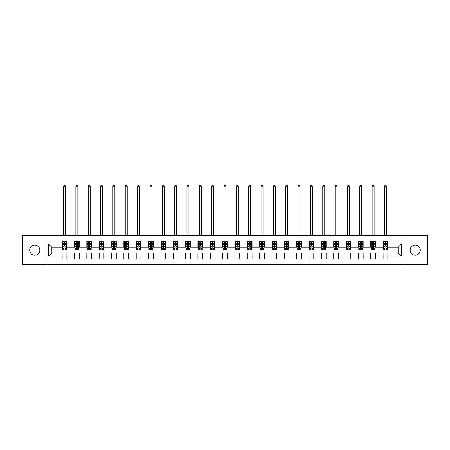 <?xml version="1.0" encoding="UTF-8"?>
<svg xmlns="http://www.w3.org/2000/svg" width="450" height="450" viewBox="0 0 450 450"><rect width="100%" height="100%" fill="white"/><g stroke="black" fill="none" stroke-linecap="round" stroke-linejoin="round"><path stroke-width="0.67" d="M415.232 245.059A5.062 5.062 0 0 0 410.169 250.127A5.062 5.062 0 0 0 415.232 255.189A5.062 5.062 0 0 0 420.3 250.127A5.062 5.062 0 0 0 415.232 245.059M34.768 245.059A5.062 5.062 0 0 0 29.7 250.127A5.062 5.062 0 0 0 34.768 255.189A5.062 5.062 0 0 0 39.831 250.127A5.062 5.062 0 0 0 34.768 245.059M403.92 264.763L427.5 264.763L427.5 235.485L403.92 235.485L403.92 264.763L46.08 264.763L46.08 235.485L22.5 235.485L22.5 264.763L46.08 264.763M403.92 235.485L46.08 235.485M387.855 244.108L387.855 241.222L383.108 241.222L383.108 244.108L375.508 244.108L375.508 241.222L370.761 241.222L370.761 244.108L363.167 244.108L363.167 241.222L358.419 241.222L358.419 244.108L350.82 244.108L350.82 241.222L346.072 241.222L346.072 244.108L338.479 244.108L338.479 241.222L333.726 241.222L333.726 244.108L326.132 244.108L326.132 241.222L321.384 241.222L321.384 244.108L313.785 244.108L313.785 241.222L309.037 241.222L309.037 244.108L301.444 244.108L301.444 241.222L296.696 241.222L296.696 244.108L289.097 244.108L289.097 241.222L284.349 241.222L284.349 244.108L276.75 244.108L276.75 241.222L272.002 241.222L272.002 244.108L264.409 244.108L264.409 241.222L259.661 241.222L259.661 244.108L252.062 244.108L252.062 241.222L247.314 241.222L247.314 244.108L239.721 244.108L239.721 241.222L234.973 241.222L234.973 244.108L227.374 244.108L227.374 241.222L222.626 241.222L222.626 244.108L215.027 244.108L215.027 241.222L210.279 241.222L210.279 244.108L202.686 244.108L202.686 241.222L197.938 241.222L197.938 244.108L190.339 244.108L190.339 241.222L185.591 241.222L185.591 244.108L177.998 244.108L177.998 241.222L173.25 241.222L173.25 244.108L165.651 244.108L165.651 241.222L160.903 241.222L160.903 244.108L153.304 244.108L153.304 241.222L148.556 241.222L148.556 244.108L140.963 244.108L140.963 241.222L136.215 241.222L136.215 244.108L128.616 244.108L128.616 241.222L123.868 241.222L123.868 244.108L116.274 244.108L116.274 241.222L111.521 241.222L111.521 244.108L103.927 244.108L103.927 241.222L99.18 241.222L99.18 244.108L91.581 244.108L91.581 241.222L86.833 241.222L86.833 244.108L79.239 244.108L79.239 241.222L74.492 241.222L74.492 244.108L66.892 244.108L66.892 241.222L62.145 241.222L62.145 244.108L48.696 244.108L48.696 256.14L51.857 252.973L62.145 252.973L62.145 259.026L66.892 259.026L66.892 252.973L74.492 252.973L74.492 259.026L79.239 259.026L79.239 252.973L86.833 252.973L86.833 259.026L91.581 259.026L91.581 252.973L99.18 252.973L99.18 259.026L103.927 259.026L103.927 252.973L111.521 252.973L111.521 259.026L116.274 259.026L116.274 252.973L123.868 252.973L123.868 259.026L128.616 259.026L128.616 252.973L136.215 252.973L136.215 259.026L140.963 259.026L140.963 252.973L148.556 252.973L148.556 259.026L153.304 259.026L153.304 252.973L160.903 252.973L160.903 259.026L165.651 259.026L165.651 252.973L173.25 252.973L173.25 259.026L177.998 259.026L177.998 252.973L185.591 252.973L185.591 259.026L190.339 259.026L190.339 252.973L197.938 252.973L197.938 259.026L202.686 259.026L202.686 252.973L210.279 252.973L210.279 259.026L215.027 259.026L215.027 252.973L222.626 252.973L222.626 259.026L227.374 259.026L227.374 252.973L234.973 252.973L234.973 259.026L239.721 259.026L239.721 252.973L247.314 252.973L247.314 259.026L252.062 259.026L252.062 252.973L259.661 252.973L259.661 259.026L264.409 259.026L264.409 252.973L272.002 252.973L272.002 259.026L276.75 259.026L276.75 252.973L284.349 252.973L284.349 259.026L289.097 259.026L289.097 252.973L296.696 252.973L296.696 259.026L301.444 259.026L301.444 252.973L309.037 252.973L309.037 259.026L313.785 259.026L313.785 252.973L321.384 252.973L321.384 259.026L326.132 259.026L326.132 252.973L333.726 252.973L333.726 259.026L338.479 259.026L338.479 252.973L346.072 252.973L346.072 259.026L350.82 259.026L350.82 252.973L358.419 252.973L358.419 259.026L363.167 259.026L363.167 252.973L370.761 252.973L370.761 259.026L375.508 259.026L375.508 252.973L383.108 252.973L383.108 259.026L387.855 259.026L387.855 252.973L398.143 252.973L398.143 247.275L387.855 247.275L387.855 244.108L401.304 244.108L401.304 256.14L387.855 256.14M383.108 256.14L375.508 256.14M370.761 256.14L363.167 256.14M358.419 256.14L350.82 256.14M346.072 256.14L338.479 256.14M333.726 256.14L326.132 256.14M321.384 256.14L313.785 256.14M309.037 256.14L301.444 256.14M296.696 256.14L289.097 256.14M284.349 256.14L276.75 256.14M272.002 256.14L264.409 256.14M259.661 256.14L252.062 256.14M247.314 256.14L239.721 256.14M234.973 256.14L227.374 256.14M222.626 256.14L215.027 256.14M210.279 256.14L202.686 256.14M197.938 256.14L190.339 256.14M185.591 256.14L177.998 256.14M173.25 256.14L165.651 256.14M160.903 256.14L153.304 256.14M148.556 256.14L140.963 256.14M136.215 256.14L128.616 256.14M123.868 256.14L116.274 256.14M111.521 256.14L103.927 256.14M99.18 256.14L91.581 256.14M86.833 256.14L79.239 256.14M74.492 256.14L66.892 256.14M62.145 256.14L48.696 256.14M383.108 244.108L383.108 247.275L375.508 247.275L375.508 244.108M370.761 244.108L370.761 247.275L363.167 247.275L363.167 244.108M358.419 244.108L358.419 247.275L350.82 247.275L350.82 244.108M346.072 244.108L346.072 247.275L338.479 247.275L338.479 244.108M333.726 244.108L333.726 247.275L326.132 247.275L326.132 244.108M321.384 244.108L321.384 247.275L313.785 247.275L313.785 244.108M309.037 244.108L309.037 247.275L301.444 247.275L301.444 244.108M296.696 244.108L296.696 247.275L289.097 247.275L289.097 244.108M284.349 244.108L284.349 247.275L276.75 247.275L276.75 244.108M272.002 244.108L272.002 247.275L264.409 247.275L264.409 244.108M259.661 244.108L259.661 247.275L252.062 247.275L252.062 244.108M247.314 244.108L247.314 247.275L239.721 247.275L239.721 244.108M234.973 244.108L234.973 247.275L227.374 247.275L227.374 244.108M222.626 244.108L222.626 247.275L215.027 247.275L215.027 244.108M210.279 244.108L210.279 247.275L202.686 247.275L202.686 244.108M197.938 244.108L197.938 247.275L190.339 247.275L190.339 244.108M185.591 244.108L185.591 247.275L177.998 247.275L177.998 244.108M173.25 244.108L173.25 247.275L165.651 247.275L165.651 244.108M160.903 244.108L160.903 247.275L153.304 247.275L153.304 244.108M148.556 244.108L148.556 247.275L140.963 247.275L140.963 244.108M136.215 244.108L136.215 247.275L128.616 247.275L128.616 244.108M123.868 244.108L123.868 247.275L116.274 247.275L116.274 244.108M111.521 244.108L111.521 247.275L103.927 247.275L103.927 244.108M99.18 244.108L99.18 247.275L91.581 247.275L91.581 244.108M86.833 244.108L86.833 247.275L79.239 247.275L79.239 244.108M74.492 244.108L74.492 247.275L66.892 247.275L66.892 244.108M62.145 244.108L62.145 247.275L51.857 247.275L48.696 244.108M51.857 247.275L51.857 252.973M401.304 256.14L398.143 252.973M398.143 247.275L401.304 244.108M62.145 243.203L62.539 243.203M64.046 243.203L64.997 243.203M66.499 243.203L66.892 243.203M62.145 247.196L62.539 247.196M64.046 247.196L64.997 247.196M66.499 247.196L66.892 247.196M62.145 253.052L66.892 253.052M62.145 257.051L66.892 257.051M74.492 253.052L79.239 253.052M74.492 257.051L79.239 257.051M74.492 243.203L74.886 243.203M76.388 243.203L77.338 243.203M78.84 243.203L79.239 243.203M74.492 247.196L74.886 247.196M76.388 247.196L77.338 247.196M78.84 247.196L79.239 247.196M86.833 253.052L91.581 253.052M86.833 257.051L91.581 257.051M86.833 243.203L87.233 243.203M88.734 243.203L89.685 243.203M91.187 243.203L91.581 243.203M86.833 247.196L87.233 247.196M88.734 247.196L89.685 247.196M91.187 247.196L91.581 247.196M99.18 253.052L103.927 253.052M99.18 257.051L103.927 257.051M99.18 243.203L99.574 243.203M101.081 243.203L102.026 243.203M103.534 243.203L103.927 243.203M99.18 247.196L99.574 247.196M101.081 247.196L102.026 247.196M103.534 247.196L103.927 247.196M111.521 253.052L116.274 253.052M111.521 257.051L116.274 257.051M111.521 243.203L111.921 243.203M113.422 243.203L114.373 243.203M115.875 243.203L116.274 243.203M111.521 247.196L111.921 247.196M113.422 247.196L114.373 247.196M115.875 247.196L116.274 247.196M123.868 253.052L128.616 253.052M123.868 257.051L128.616 257.051M123.868 243.203L124.262 243.203M125.769 243.203L126.72 243.203M128.222 243.203L128.616 243.203M123.868 247.196L124.262 247.196M125.769 247.196L126.72 247.196M128.222 247.196L128.616 247.196M136.215 253.052L140.963 253.052M136.215 257.051L140.963 257.051M136.215 243.203L136.609 243.203M138.111 243.203L139.061 243.203M140.563 243.203L140.963 243.203M136.215 247.196L136.609 247.196M138.111 247.196L139.061 247.196M140.563 247.196L140.963 247.196M148.556 253.052L153.304 253.052M148.556 257.051L153.304 257.051M148.556 243.203L148.956 243.203M150.458 243.203L151.408 243.203M152.91 243.203L153.304 243.203M148.556 247.196L148.956 247.196M150.458 247.196L151.408 247.196M152.91 247.196L153.304 247.196M160.903 253.052L165.651 253.052M160.903 257.051L165.651 257.051M160.903 243.203L161.297 243.203M162.804 243.203L163.749 243.203M165.257 243.203L165.651 243.203M160.903 247.196L161.297 247.196M162.804 247.196L163.749 247.196M165.257 247.196L165.651 247.196M173.25 253.052L177.998 253.052M173.25 257.051L177.998 257.051M173.25 243.203L173.644 243.203M175.146 243.203L176.096 243.203M177.598 243.203L177.998 243.203M173.25 247.196L173.644 247.196M175.146 247.196L176.096 247.196M177.598 247.196L177.998 247.196M185.591 253.052L190.339 253.052M185.591 257.051L190.339 257.051M185.591 243.203L185.985 243.203M187.493 243.203L188.443 243.203M189.945 243.203L190.339 243.203M185.591 247.196L185.985 247.196M187.493 247.196L188.443 247.196M189.945 247.196L190.339 247.196M197.938 253.052L202.686 253.052M197.938 257.051L202.686 257.051M197.938 243.203L198.332 243.203M199.834 243.203L200.784 243.203M202.286 243.203L202.686 243.203M197.938 247.196L198.332 247.196M199.834 247.196L200.784 247.196M202.286 247.196L202.686 247.196M210.279 253.052L215.027 253.052M210.279 257.051L215.027 257.051M210.279 243.203L210.679 243.203M212.181 243.203L213.131 243.203M214.633 243.203L215.027 243.203M210.279 247.196L210.679 247.196M212.181 247.196L213.131 247.196M214.633 247.196L215.027 247.196M222.626 253.052L227.374 253.052M222.626 257.051L227.374 257.051M222.626 243.203L223.02 243.203M224.528 243.203L225.472 243.203M226.98 243.203L227.374 243.203M222.626 247.196L223.02 247.196M224.528 247.196L225.472 247.196M226.98 247.196L227.374 247.196M234.973 253.052L239.721 253.052M234.973 257.051L239.721 257.051M234.973 243.203L235.367 243.203M236.869 243.203L237.819 243.203M239.321 243.203L239.721 243.203M234.973 247.196L235.367 247.196M236.869 247.196L237.819 247.196M239.321 247.196L239.721 247.196M247.314 253.052L252.062 253.052M247.314 257.051L252.062 257.051M247.314 243.203L247.714 243.203M249.216 243.203L250.166 243.203M251.668 243.203L252.062 243.203M247.314 247.196L247.714 247.196M249.216 247.196L250.166 247.196M251.668 247.196L252.062 247.196M259.661 253.052L264.409 253.052M259.661 257.051L264.409 257.051M259.661 243.203L260.055 243.203M261.557 243.203L262.507 243.203M264.015 243.203L264.409 243.203M259.661 247.196L260.055 247.196M261.557 247.196L262.507 247.196M264.015 247.196L264.409 247.196M272.002 253.052L276.75 253.052M272.002 257.051L276.75 257.051M272.002 243.203L272.402 243.203M273.904 243.203L274.854 243.203M276.356 243.203L276.75 243.203M272.002 247.196L272.402 247.196M273.904 247.196L274.854 247.196M276.356 247.196L276.75 247.196M284.349 253.052L289.097 253.052M284.349 257.051L289.097 257.051M284.349 243.203L284.743 243.203M286.251 243.203L287.196 243.203M288.703 243.203L289.097 243.203M284.349 247.196L284.743 247.196M286.251 247.196L287.196 247.196M288.703 247.196L289.097 247.196M296.696 253.052L301.444 253.052M296.696 257.051L301.444 257.051M296.696 243.203L297.09 243.203M298.592 243.203L299.543 243.203M301.044 243.203L301.444 243.203M296.696 247.196L297.09 247.196M298.592 247.196L299.543 247.196M301.044 247.196L301.444 247.196M309.037 253.052L313.785 253.052M309.037 257.051L313.785 257.051M309.037 243.203L309.437 243.203M310.939 243.203L311.889 243.203M313.391 243.203L313.785 243.203M309.037 247.196L309.437 247.196M310.939 247.196L311.889 247.196M313.391 247.196L313.785 247.196M321.384 253.052L326.132 253.052M321.384 257.051L326.132 257.051M321.384 243.203L321.778 243.203M323.28 243.203L324.231 243.203M325.738 243.203L326.132 243.203M321.384 247.196L321.778 247.196M323.28 247.196L324.231 247.196M325.738 247.196L326.132 247.196M333.726 253.052L338.479 253.052M333.726 257.051L338.479 257.051M333.726 243.203L334.125 243.203M335.627 243.203L336.577 243.203M338.079 243.203L338.479 243.203M333.726 247.196L334.125 247.196M335.627 247.196L336.577 247.196M338.079 247.196L338.479 247.196M346.072 253.052L350.82 253.052M346.072 257.051L350.82 257.051M346.072 243.203L346.466 243.203M347.974 243.203L348.919 243.203M350.426 243.203L350.82 243.203M346.072 247.196L346.466 247.196M347.974 247.196L348.919 247.196M350.426 247.196L350.82 247.196M358.419 253.052L363.167 253.052M358.419 257.051L363.167 257.051M358.419 243.203L358.813 243.203M360.315 243.203L361.266 243.203M362.767 243.203L363.167 243.203M358.419 247.196L358.813 247.196M360.315 247.196L361.266 247.196M362.767 247.196L363.167 247.196M370.761 253.052L375.508 253.052M370.761 257.051L375.508 257.051M370.761 243.203L371.16 243.203M372.662 243.203L373.613 243.203M375.114 243.203L375.508 243.203M370.761 247.196L371.16 247.196M372.662 247.196L373.613 247.196M375.114 247.196L375.508 247.196M383.108 253.052L387.855 253.052M383.108 257.051L387.855 257.051M383.108 243.203L383.501 243.203M385.003 243.203L385.954 243.203M387.461 243.203L387.855 243.203M383.108 247.196L383.501 247.196M385.003 247.196L385.954 247.196M387.461 247.196L387.855 247.196M64.997 242.252L64.046 242.252M66.499 248.659L64.997 248.659L64.997 249.649L66.499 249.649L66.499 244.822L65.706 243.242L63.332 243.242L62.539 244.822L62.539 249.649L64.046 249.649L64.046 248.659L62.539 248.659M62.539 244.822L62.539 241.222M66.499 244.822L66.499 241.222M64.046 243.242L64.046 241.222M64.997 241.222L64.997 243.242M64.997 248.659L64.997 245.419L64.046 245.419L64.046 248.659M65.509 235.485L65.509 186.266L63.529 186.266L63.529 235.485M63.529 186.266L64.125 185.237L64.913 185.237L65.509 186.266M77.338 242.252L76.388 242.252M78.84 248.659L77.338 248.659L77.338 249.649L78.84 249.649L78.84 244.822L78.052 243.242L75.679 243.242L74.886 244.822L74.886 249.649L76.388 249.649L76.388 248.659L74.886 248.659M74.886 244.822L74.886 241.222M78.84 244.822L78.84 241.222M76.388 243.242L76.388 241.222M77.338 241.222L77.338 243.242M77.338 248.659L77.338 245.419L76.388 245.419L76.388 248.659M77.856 235.485L77.856 186.266L75.876 186.266L75.876 235.485M75.876 186.266L76.466 185.237L77.259 185.237L77.856 186.266M89.685 242.252L88.734 242.252M91.187 248.659L89.685 248.659L89.685 249.649L91.187 249.649L91.187 244.822L90.394 243.242L88.02 243.242L87.233 244.822L87.233 249.649L88.734 249.649L88.734 248.659L87.233 248.659M87.233 244.822L87.233 241.222M91.187 244.822L91.187 241.222M88.734 243.242L88.734 241.222M89.685 241.222L89.685 243.242M89.685 248.659L89.685 245.419L88.734 245.419L88.734 248.659M90.197 235.485L90.197 186.266L88.217 186.266L88.217 235.485M88.217 186.266L88.813 185.237L89.606 185.237L90.197 186.266M102.026 242.252L101.081 242.252M103.534 248.659L102.026 248.659L102.026 249.649L103.534 249.649L103.534 244.822L102.741 243.242L100.367 243.242L99.574 244.822L99.574 249.649L101.081 249.649L101.081 248.659L99.574 248.659M99.574 244.822L99.574 241.222M103.534 244.822L103.534 241.222M101.081 243.242L101.081 241.222M102.026 241.222L102.026 243.242M102.026 248.659L102.026 245.419L101.081 245.419L101.081 248.659M102.544 235.485L102.544 186.266L100.564 186.266L100.564 235.485M100.564 186.266L101.16 185.237L101.948 185.237L102.544 186.266M114.373 242.252L113.422 242.252M115.875 248.659L114.373 248.659L114.373 249.649L115.875 249.649L115.875 244.822L115.087 243.242L112.714 243.242L111.921 244.822L111.921 249.649L113.422 249.649L113.422 248.659L111.921 248.659M111.921 244.822L111.921 241.222M115.875 244.822L115.875 241.222M113.422 243.242L113.422 241.222M114.373 241.222L114.373 243.242M114.373 248.659L114.373 245.419L113.422 245.419L113.422 248.659M114.885 235.485L114.885 186.266L112.911 186.266L112.911 235.485M112.911 186.266L113.501 185.237L114.294 185.237L114.885 186.266M126.72 242.252L125.769 242.252M128.222 248.659L126.72 248.659L126.72 249.649L128.222 249.649L128.222 244.822L127.429 243.242L125.055 243.242L124.262 244.822L124.262 249.649L125.769 249.649L125.769 248.659L124.262 248.659M124.262 244.822L124.262 241.222M128.222 244.822L128.222 241.222M125.769 243.242L125.769 241.222M126.72 241.222L126.72 243.242M126.72 248.659L126.72 245.419L125.769 245.419L125.769 248.659M127.232 235.485L127.232 186.266L125.252 186.266L125.252 235.485M125.252 186.266L125.848 185.237L126.636 185.237L127.232 186.266M139.061 242.252L138.111 242.252M140.563 248.659L139.061 248.659L139.061 249.649L140.563 249.649L140.563 244.822L139.776 243.242L137.402 243.242L136.609 244.822L136.609 249.649L138.111 249.649L138.111 248.659L136.609 248.659M136.609 244.822L136.609 241.222M140.563 244.822L140.563 241.222M138.111 243.242L138.111 241.222M139.061 241.222L139.061 243.242M139.061 248.659L139.061 245.419L138.111 245.419L138.111 248.659M139.579 235.485L139.579 186.266L137.599 186.266L137.599 235.485M137.599 186.266L138.189 185.237L138.983 185.237L139.579 186.266M151.408 242.252L150.458 242.252M152.91 248.659L151.408 248.659L151.408 249.649L152.91 249.649L152.91 244.822L152.117 243.242L149.743 243.242L148.956 244.822L148.956 249.649L150.458 249.649L150.458 248.659L148.956 248.659M148.956 244.822L148.956 241.222M152.91 244.822L152.91 241.222M150.458 243.242L150.458 241.222M151.408 241.222L151.408 243.242M151.408 248.659L151.408 245.419L150.458 245.419L150.458 248.659M151.92 235.485L151.92 186.266L149.946 186.266L149.946 235.485M149.946 186.266L150.536 185.237L151.329 185.237L151.92 186.266M163.749 242.252L162.804 242.252M165.257 248.659L163.749 248.659L163.749 249.649L165.257 249.649L165.257 244.822L164.464 243.242L162.09 243.242L161.297 244.822L161.297 249.649L162.804 249.649L162.804 248.659L161.297 248.659M161.297 244.822L161.297 241.222M165.257 244.822L165.257 241.222M162.804 243.242L162.804 241.222M163.749 241.222L163.749 243.242M163.749 248.659L163.749 245.419L162.804 245.419L162.804 248.659M164.267 235.485L164.267 186.266L162.287 186.266L162.287 235.485M162.287 186.266L162.883 185.237L163.671 185.237L164.267 186.266M176.096 242.252L175.146 242.252M177.598 248.659L176.096 248.659L176.096 249.649L177.598 249.649L177.598 244.822L176.811 243.242L174.437 243.242L173.644 244.822L173.644 249.649L175.146 249.649L175.146 248.659L173.644 248.659M173.644 244.822L173.644 241.222M177.598 244.822L177.598 241.222M175.146 243.242L175.146 241.222M176.096 241.222L176.096 243.242M176.096 248.659L176.096 245.419L175.146 245.419L175.146 248.659M176.608 235.485L176.608 186.266L174.634 186.266L174.634 235.485M174.634 186.266L175.224 185.237L176.018 185.237L176.608 186.266M188.443 242.252L187.493 242.252M189.945 248.659L188.443 248.659L188.443 249.649L189.945 249.649L189.945 244.822L189.152 243.242L186.778 243.242L185.985 244.822L185.985 249.649L187.493 249.649L187.493 248.659L185.985 248.659M185.985 244.822L185.985 241.222M189.945 244.822L189.945 241.222M187.493 243.242L187.493 241.222M188.443 241.222L188.443 243.242M188.443 248.659L188.443 245.419L187.493 245.419L187.493 248.659M188.955 235.485L188.955 186.266L186.975 186.266L186.975 235.485M186.975 186.266L187.571 185.237L188.364 185.237L188.955 186.266M200.784 242.252L199.834 242.252M202.286 248.659L200.784 248.659L200.784 249.649L202.286 249.649L202.286 244.822L201.499 243.242L199.125 243.242L198.332 244.822L198.332 249.649L199.834 249.649L199.834 248.659L198.332 248.659M198.332 244.822L198.332 241.222M202.286 244.822L202.286 241.222M199.834 243.242L199.834 241.222M200.784 241.222L200.784 243.242M200.784 248.659L200.784 245.419L199.834 245.419L199.834 248.659M201.302 235.485L201.302 186.266L199.322 186.266L199.322 235.485M199.322 186.266L199.912 185.237L200.706 185.237L201.302 186.266M213.131 242.252L212.181 242.252M214.633 248.659L213.131 248.659L213.131 249.649L214.633 249.649L214.633 244.822L213.84 243.242L211.466 243.242L210.679 244.822L210.679 249.649L212.181 249.649L212.181 248.659L210.679 248.659M210.679 244.822L210.679 241.222M214.633 244.822L214.633 241.222M212.181 243.242L212.181 241.222M213.131 241.222L213.131 243.242M213.131 248.659L213.131 245.419L212.181 245.419L212.181 248.659M213.643 235.485L213.643 186.266L211.669 186.266L211.669 235.485M211.669 186.266L212.259 185.237L213.053 185.237L213.643 186.266M225.472 242.252L224.528 242.252M226.98 248.659L225.472 248.659L225.472 249.649L226.98 249.649L226.98 244.822L226.187 243.242L223.813 243.242L223.02 244.822L223.02 249.649L224.528 249.649L224.528 248.659L223.02 248.659M223.02 244.822L223.02 241.222M226.98 244.822L226.98 241.222M224.528 243.242L224.528 241.222M225.472 241.222L225.472 243.242M225.472 248.659L225.472 245.419L224.528 245.419L224.528 248.659M225.99 235.485L225.99 186.266L224.01 186.266L224.01 235.485M224.01 186.266L224.606 185.237L225.394 185.237L225.99 186.266M237.819 242.252L236.869 242.252M239.321 248.659L237.819 248.659L237.819 249.649L239.321 249.649L239.321 244.822L238.534 243.242L236.16 243.242L235.367 244.822L235.367 249.649L236.869 249.649L236.869 248.659L235.367 248.659M235.367 244.822L235.367 241.222M239.321 244.822L239.321 241.222M236.869 243.242L236.869 241.222M237.819 241.222L237.819 243.242M237.819 248.659L237.819 245.419L236.869 245.419L236.869 248.659M238.331 235.485L238.331 186.266L236.357 186.266L236.357 235.485M236.357 186.266L236.947 185.237L237.741 185.237L238.331 186.266M250.166 242.252L249.216 242.252M251.668 248.659L250.166 248.659L250.166 249.649L251.668 249.649L251.668 244.822L250.875 243.242L248.501 243.242L247.714 244.822L247.714 249.649L249.216 249.649L249.216 248.659L247.714 248.659M247.714 244.822L247.714 241.222M251.668 244.822L251.668 241.222M249.216 243.242L249.216 241.222M250.166 241.222L250.166 243.242M250.166 248.659L250.166 245.419L249.216 245.419L249.216 248.659M250.678 235.485L250.678 186.266L248.698 186.266L248.698 235.485M248.698 186.266L249.294 185.237L250.088 185.237L250.678 186.266M262.507 242.252L261.557 242.252M264.015 248.659L262.507 248.659L262.507 249.649L264.015 249.649L264.015 244.822L263.222 243.242L260.848 243.242L260.055 244.822L260.055 249.649L261.557 249.649L261.557 248.659L260.055 248.659M260.055 244.822L260.055 241.222M264.015 244.822L264.015 241.222M261.557 243.242L261.557 241.222M262.507 241.222L262.507 243.242M262.507 248.659L262.507 245.419L261.557 245.419L261.557 248.659M263.025 235.485L263.025 186.266L261.045 186.266L261.045 235.485M261.045 186.266L261.636 185.237L262.429 185.237L263.025 186.266M274.854 242.252L273.904 242.252M276.356 248.659L274.854 248.659L274.854 249.649L276.356 249.649L276.356 244.822L275.563 243.242L273.189 243.242L272.402 244.822L272.402 249.649L273.904 249.649L273.904 248.659L272.402 248.659M272.402 244.822L272.402 241.222M276.356 244.822L276.356 241.222M273.904 243.242L273.904 241.222M274.854 241.222L274.854 243.242M274.854 248.659L274.854 245.419L273.904 245.419L273.904 248.659M275.366 235.485L275.366 186.266L273.392 186.266L273.392 235.485M273.392 186.266L273.983 185.237L274.776 185.237L275.366 186.266M287.196 242.252L286.251 242.252M288.703 248.659L287.196 248.659L287.196 249.649L288.703 249.649L288.703 244.822L287.91 243.242L285.536 243.242L284.743 244.822L284.743 249.649L286.251 249.649L286.251 248.659L284.743 248.659M284.743 244.822L284.743 241.222M288.703 244.822L288.703 241.222M286.251 243.242L286.251 241.222M287.196 241.222L287.196 243.242M287.196 248.659L287.196 245.419L286.251 245.419L286.251 248.659M287.713 235.485L287.713 186.266L285.733 186.266L285.733 235.485M285.733 186.266L286.329 185.237L287.117 185.237L287.713 186.266M299.543 242.252L298.592 242.252M301.044 248.659L299.543 248.659L299.543 249.649L301.044 249.649L301.044 244.822L300.257 243.242L297.883 243.242L297.09 244.822L297.09 249.649L298.592 249.649L298.592 248.659L297.09 248.659M297.09 244.822L297.09 241.222M301.044 244.822L301.044 241.222M298.592 243.242L298.592 241.222M299.543 241.222L299.543 243.242M299.543 248.659L299.543 245.419L298.592 245.419L298.592 248.659M300.054 235.485L300.054 186.266L298.08 186.266L298.08 235.485M298.08 186.266L298.671 185.237L299.464 185.237L300.054 186.266M311.889 242.252L310.939 242.252M313.391 248.659L311.889 248.659L311.889 249.649L313.391 249.649L313.391 244.822L312.598 243.242L310.224 243.242L309.437 244.822L309.437 249.649L310.939 249.649L310.939 248.659L309.437 248.659M309.437 244.822L309.437 241.222M313.391 244.822L313.391 241.222M310.939 243.242L310.939 241.222M311.889 241.222L311.889 243.242M311.889 248.659L311.889 245.419L310.939 245.419L310.939 248.659M312.401 235.485L312.401 186.266L310.421 186.266L310.421 235.485M310.421 186.266L311.017 185.237L311.811 185.237L312.401 186.266M324.231 242.252L323.28 242.252M325.738 248.659L324.231 248.659L324.231 249.649L325.738 249.649L325.738 244.822L324.945 243.242L322.571 243.242L321.778 244.822L321.778 249.649L323.28 249.649L323.28 248.659L321.778 248.659M321.778 244.822L321.778 241.222M325.738 244.822L325.738 241.222M323.28 243.242L323.28 241.222M324.231 241.222L324.231 243.242M324.231 248.659L324.231 245.419L323.28 245.419L323.28 248.659M324.748 235.485L324.748 186.266L322.768 186.266L322.768 235.485M322.768 186.266L323.364 185.237L324.152 185.237L324.748 186.266M336.577 242.252L335.627 242.252M338.079 248.659L336.577 248.659L336.577 249.649L338.079 249.649L338.079 244.822L337.286 243.242L334.912 243.242L334.125 244.822L334.125 249.649L335.627 249.649L335.627 248.659L334.125 248.659M334.125 244.822L334.125 241.222M338.079 244.822L338.079 241.222M335.627 243.242L335.627 241.222M336.577 241.222L336.577 243.242M336.577 248.659L336.577 245.419L335.627 245.419L335.627 248.659M337.089 235.485L337.089 186.266L335.115 186.266L335.115 235.485M335.115 186.266L335.706 185.237L336.499 185.237L337.089 186.266M348.919 242.252L347.974 242.252M350.426 248.659L348.919 248.659L348.919 249.649L350.426 249.649L350.426 244.822L349.633 243.242L347.259 243.242L346.466 244.822L346.466 249.649L347.974 249.649L347.974 248.659L346.466 248.659M346.466 244.822L346.466 241.222M350.426 244.822L350.426 241.222M347.974 243.242L347.974 241.222M348.919 241.222L348.919 243.242M348.919 248.659L348.919 245.419L347.974 245.419L347.974 248.659M349.436 235.485L349.436 186.266L347.456 186.266L347.456 235.485M347.456 186.266L348.053 185.237L348.84 185.237L349.436 186.266M361.266 242.252L360.315 242.252M362.767 248.659L361.266 248.659L361.266 249.649L362.767 249.649L362.767 244.822L361.98 243.242L359.606 243.242L358.813 244.822L358.813 249.649L360.315 249.649L360.315 248.659L358.813 248.659M358.813 244.822L358.813 241.222M362.767 244.822L362.767 241.222M360.315 243.242L360.315 241.222M361.266 241.222L361.266 243.242M361.266 248.659L361.266 245.419L360.315 245.419L360.315 248.659M361.783 235.485L361.783 186.266L359.803 186.266L359.803 235.485M359.803 186.266L360.394 185.237L361.187 185.237L361.783 186.266M373.613 242.252L372.662 242.252M375.114 248.659L373.613 248.659L373.613 249.649L375.114 249.649L375.114 244.822L374.321 243.242L371.947 243.242L371.16 244.822L371.16 249.649L372.662 249.649L372.662 248.659L371.16 248.659M371.16 244.822L371.16 241.222M375.114 244.822L375.114 241.222M372.662 243.242L372.662 241.222M373.613 241.222L373.613 243.242M373.613 248.659L373.613 245.419L372.662 245.419L372.662 248.659M374.124 235.485L374.124 186.266L372.144 186.266L372.144 235.485M372.144 186.266L372.741 185.237L373.534 185.237L374.124 186.266M385.954 242.252L385.003 242.252M387.461 248.659L385.954 248.659L385.954 249.649L387.461 249.649L387.461 244.822L386.668 243.242L384.294 243.242L383.501 244.822L383.501 249.649L385.003 249.649L385.003 248.659L383.501 248.659M383.501 244.822L383.501 241.222M387.461 244.822L387.461 241.222M385.003 243.242L385.003 241.222M385.954 241.222L385.954 243.242M385.954 248.659L385.954 245.419L385.003 245.419L385.003 248.659M386.471 235.485L386.471 186.266L384.491 186.266L384.491 235.485M384.491 186.266L385.088 185.237L385.875 185.237L386.471 186.266M66.476 244.783L62.561 244.783M62.539 243.338L63.287 243.338M65.756 243.338L66.499 243.338M64.046 246.538L62.539 246.538M66.499 246.538L64.997 246.538M64.997 242.752L64.046 242.752M78.823 244.783L74.908 244.783M74.886 243.338L75.628 243.338M78.097 243.338L78.84 243.338M76.388 246.538L74.886 246.538M78.84 246.538L77.338 246.538M77.338 242.752L76.388 242.752M91.17 244.783L87.249 244.783M87.233 243.338L87.975 243.338M90.444 243.338L91.187 243.338M88.734 246.538L87.233 246.538M91.187 246.538L89.685 246.538M89.685 242.752L88.734 242.752M103.511 244.783L99.596 244.783M99.574 243.338L100.316 243.338M102.786 243.338L103.534 243.338M101.081 246.538L99.574 246.538M103.534 246.538L102.026 246.538M102.026 242.752L101.081 242.752M115.858 244.783L111.938 244.783M111.921 243.338L112.663 243.338M115.133 243.338L115.875 243.338M113.422 246.538L111.921 246.538M115.875 246.538L114.373 246.538M114.373 242.752L113.422 242.752M128.199 244.783L124.284 244.783M124.262 243.338L125.01 243.338M127.479 243.338L128.222 243.338M125.769 246.538L124.262 246.538M128.222 246.538L126.72 246.538M126.72 242.752L125.769 242.752M140.546 244.783L136.631 244.783M136.609 243.338L137.351 243.338M139.821 243.338L140.563 243.338M138.111 246.538L136.609 246.538M140.563 246.538L139.061 246.538M139.061 242.752L138.111 242.752M152.893 244.783L148.972 244.783M148.956 243.338L149.698 243.338M152.167 243.338L152.91 243.338M150.458 246.538L148.956 246.538M152.91 246.538L151.408 246.538M151.408 242.752L150.458 242.752M165.234 244.783L161.319 244.783M161.297 243.338L162.045 243.338M164.509 243.338L165.257 243.338M162.804 246.538L161.297 246.538M165.257 246.538L163.749 246.538M163.749 242.752L162.804 242.752M177.581 244.783L173.661 244.783M173.644 243.338L174.386 243.338M176.856 243.338L177.598 243.338M175.146 246.538L173.644 246.538M177.598 246.538L176.096 246.538M176.096 242.752L175.146 242.752M189.922 244.783L186.007 244.783M185.985 243.338L186.733 243.338M189.203 243.338L189.945 243.338M187.493 246.538L185.985 246.538M189.945 246.538L188.443 246.538M188.443 242.752L187.493 242.752M202.269 244.783L198.354 244.783M198.332 243.338L199.074 243.338M201.544 243.338L202.286 243.338M199.834 246.538L198.332 246.538M202.286 246.538L200.784 246.538M200.784 242.752L199.834 242.752M214.616 244.783L210.696 244.783M210.679 243.338L211.421 243.338M213.891 243.338L214.633 243.338M212.181 246.538L210.679 246.538M214.633 246.538L213.131 246.538M213.131 242.752L212.181 242.752M226.958 244.783L223.042 244.783M223.02 243.338L223.768 243.338M226.232 243.338L226.98 243.338M224.528 246.538L223.02 246.538M226.98 246.538L225.472 246.538M225.472 242.752L224.528 242.752M239.304 244.783L235.384 244.783M235.367 243.338L236.109 243.338M238.579 243.338L239.321 243.338M236.869 246.538L235.367 246.538M239.321 246.538L237.819 246.538M237.819 242.752L236.869 242.752M251.646 244.783L247.731 244.783M247.714 243.338L248.456 243.338M250.926 243.338L251.668 243.338M249.216 246.538L247.714 246.538M251.668 246.538L250.166 246.538M250.166 242.752L249.216 242.752M263.993 244.783L260.077 244.783M260.055 243.338L260.798 243.338M263.267 243.338L264.015 243.338M261.557 246.538L260.055 246.538M264.015 246.538L262.507 246.538M262.507 242.752L261.557 242.752M276.339 244.783L272.419 244.783M272.402 243.338L273.144 243.338M275.614 243.338L276.356 243.338M273.904 246.538L272.402 246.538M276.356 246.538L274.854 246.538M274.854 242.752L273.904 242.752M288.681 244.783L284.766 244.783M284.743 243.338L285.491 243.338M287.955 243.338L288.703 243.338M286.251 246.538L284.743 246.538M288.703 246.538L287.196 246.538M287.196 242.752L286.251 242.752M301.027 244.783L297.107 244.783M297.09 243.338L297.832 243.338M300.302 243.338L301.044 243.338M298.592 246.538L297.09 246.538M301.044 246.538L299.543 246.538M299.543 242.752L298.592 242.752M313.369 244.783L309.454 244.783M309.437 243.338L310.179 243.338M312.649 243.338L313.391 243.338M310.939 246.538L309.437 246.538M313.391 246.538L311.889 246.538M311.889 242.752L310.939 242.752M325.716 244.783L321.801 244.783M321.778 243.338L322.521 243.338M324.99 243.338L325.738 243.338M323.28 246.538L321.778 246.538M325.738 246.538L324.231 246.538M324.231 242.752L323.28 242.752M338.062 244.783L334.142 244.783M334.125 243.338L334.868 243.338M337.337 243.338L338.079 243.338M335.627 246.538L334.125 246.538M338.079 246.538L336.577 246.538M336.577 242.752L335.627 242.752M350.404 244.783L346.489 244.783M346.466 243.338L347.214 243.338M349.684 243.338L350.426 243.338M347.974 246.538L346.466 246.538M350.426 246.538L348.919 246.538M348.919 242.752L347.974 242.752M362.751 244.783L358.83 244.783M358.813 243.338L359.556 243.338M362.025 243.338L362.767 243.338M360.315 246.538L358.813 246.538M362.767 246.538L361.266 246.538M361.266 242.752L360.315 242.752M375.092 244.783L371.177 244.783M371.16 243.338L371.902 243.338M374.372 243.338L375.114 243.338M372.662 246.538L371.16 246.538M375.114 246.538L373.613 246.538M373.613 242.752L372.662 242.752M387.439 244.783L383.524 244.783M383.501 243.338L384.244 243.338M386.713 243.338L387.461 243.338M385.003 246.538L383.501 246.538M387.461 246.538L385.954 246.538M385.954 242.752L385.003 242.752"/></g></svg>
